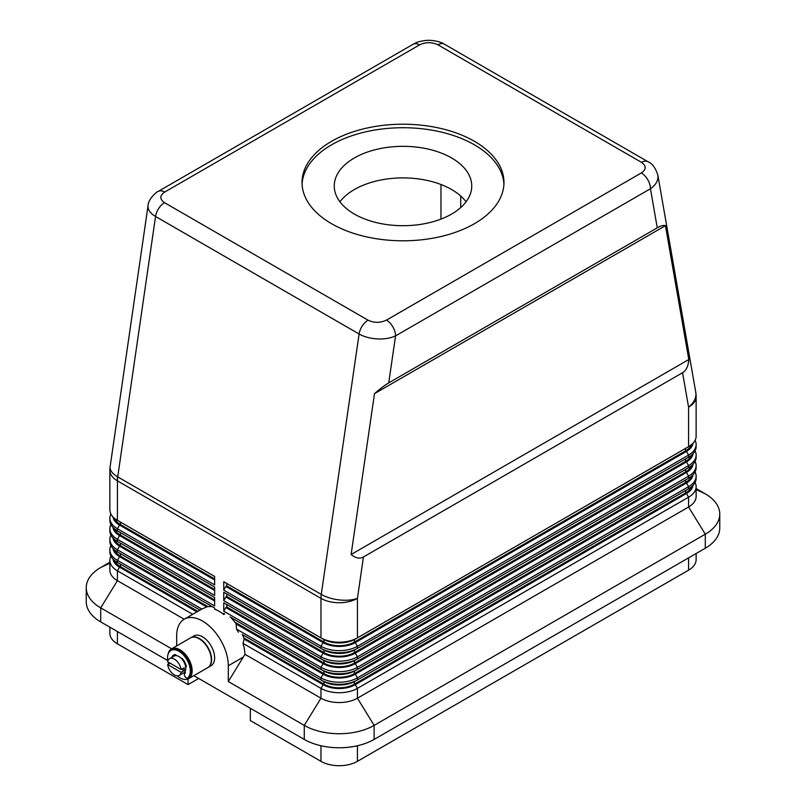<?xml version="1.0" encoding="UTF-8"?>
<svg xmlns="http://www.w3.org/2000/svg" width="806" height="806" viewBox="0 0 806 806"><rect width="100%" height="100%" fill="white"/><g stroke="black" fill="none" stroke-linecap="round" stroke-linejoin="round"><path stroke-width="1.21" d="M148.133 205.157L148.002 206.517C148.113 210.235 150.631 213.56 155.548 216.482L359.103 334.006C364.181 336.848 370.256 338.49 377.329 338.913C384.402 339.225 390.477 338.218 395.555 335.89A12.886 7.445 -120 0 0 392.885 326.914A12.886 7.445 -120 0 0 386.447 320.113C380.271 323.035 374.145 323.065 368.06 320.194L164.515 202.679A12.886 7.445 120 0 0 158.671 208.482A12.886 7.445 120 0 0 155.548 216.482L117.716 476.89A25.782 14.881 120 0 0 117.495 478.905A25.782 14.881 120 0 0 117.424 480.85L320.969 598.374L320.969 637.858L223.756 581.731L223.756 590.143L320.969 646.271A25.782 14.881 0 0 0 339.205 650.633A25.782 14.881 0 0 0 357.431 646.271L688.576 455.088A25.782 14.881 0 0 0 696.132 444.559L696.132 446.665A25.782 14.881 180 0 1 688.576 457.193L357.431 648.377A25.782 14.881 180 0 1 339.205 652.739A25.782 14.881 180 0 1 320.969 648.377L223.756 592.249L223.756 600.672L320.969 656.799A25.782 14.881 0 0 0 339.205 661.162A25.782 14.881 0 0 0 357.431 656.799L688.576 465.606A25.782 14.881 0 0 0 696.132 455.088L696.132 457.193A25.782 14.881 180 0 1 688.576 467.712L357.431 658.905A25.782 14.881 180 0 1 339.205 663.267A25.782 14.881 180 0 1 320.969 658.905L223.756 602.777L223.756 611.2L320.969 667.328A25.782 14.881 0 0 0 339.205 671.68A25.782 14.881 0 0 0 357.431 667.328L688.576 476.134A25.782 14.881 0 0 0 696.132 465.606L696.132 467.712A25.782 14.881 180 0 1 688.576 478.24L686.45 479.469A22.77 13.148 0 0 0 686.48 479.449L357.431 669.433A25.782 14.881 180 0 1 339.205 673.786A25.782 14.881 180 0 1 320.969 669.433L230.053 616.933M363.446 556.966C359.708 559.042 355.597 558.215 351.124 554.498L374.488 393.66C380.231 388.663 384.986 385.067 388.734 382.87L657.273 227.836C660.97 225.72 663.701 225.005 665.444 225.68L688.808 359.536C688.324 366.115 686.249 370.508 682.561 372.725L363.446 556.966L357.431 598.374A25.782 11.959 -171.7 0 1 339.407 599.926A25.782 11.959 -171.7 0 1 321.272 594.405L117.716 476.89A25.782 11.959 -171.7 0 1 110.079 467.52A25.782 11.959 -171.7 0 1 110.14 466.624A25.782 25.782 0 0 0 109.868 470.331L109.868 509.815A25.782 14.881 180 0 0 117.424 520.333L117.424 476.719M388.734 382.87L395.555 335.89L650.452 188.735C655.369 185.279 657.887 181.33 657.998 176.867L657.726 174.529M657.273 227.836L650.452 188.735A12.886 7.445 -120 0 0 647.782 179.748A12.886 7.445 -120 0 0 641.334 172.947L386.447 320.113M164.515 202.679C159.548 199.163 159.598 195.626 164.666 192.07L419.553 44.904A12.886 7.445 -120 0 0 413.115 44.27L158.218 191.425A12.886 7.445 -120 0 0 158.107 191.496M696.132 553.51L696.132 559.626A25.782 14.881 0 0 1 688.576 570.154L357.431 761.338L357.431 745.762M320.969 745.762L320.969 761.338A25.782 14.881 0 0 0 339.205 765.7A25.782 14.881 0 0 0 357.431 761.338M109.868 627.179L109.868 633.294A25.782 14.881 0 0 0 117.424 643.823L117.424 631.541M110.926 556.12A25.782 14.881 0 0 0 109.868 560.331L109.868 570.154A25.782 14.881 0 0 0 117.424 580.673L184.191 619.23M119.52 563.646A22.77 13.148 0 0 0 119.55 563.656A22.77 13.148 0 0 0 119.55 563.666L117.424 562.437L119.55 563.666M199.989 610.102L117.424 562.437A25.782 14.881 180 0 1 109.868 551.909L109.868 549.803A25.782 14.881 0 0 0 117.424 560.331L201.863 609.084L206.83 606.858A36.522 21.087 -120 0 1 212.341 606.706M110.926 545.591A25.782 14.881 0 0 0 109.868 549.803M110.926 535.073A25.782 14.881 0 0 0 109.868 539.285L109.868 541.38A25.782 14.881 180 0 0 117.424 551.909L119.55 553.138A22.77 13.148 0 0 0 119.55 553.138L117.424 551.909L117.424 549.803L214.638 605.931L214.638 597.518L117.424 541.38A25.782 14.881 180 0 1 109.868 530.862L109.868 528.756A25.782 14.881 0 0 0 117.424 539.285L214.638 595.412L214.638 586.99L117.424 530.862A25.782 14.881 180 0 1 109.868 520.333L109.868 518.228A25.782 14.881 0 0 0 117.424 528.756L214.638 584.884L214.638 576.461L117.424 520.333M117.424 541.38L119.55 542.609A22.77 13.148 0 0 0 119.55 542.609L117.424 541.38L117.424 539.285L119.55 535.597A22.77 13.148 180 0 1 112.961 527.396M110.926 524.545A25.782 14.881 0 0 0 109.868 528.756M110.926 514.027A25.782 14.881 0 0 0 109.868 518.228M242.465 634.624A36.522 21.087 -120 0 1 244.258 638.997L242.989 643.349A36.522 21.087 60 0 1 244.974 654.321L320.969 698.197A25.782 14.881 0 0 0 339.205 702.55A25.782 14.881 0 0 0 357.431 698.197L688.576 507.004A25.782 14.881 0 0 0 696.132 496.486L696.132 486.663A25.782 14.881 0 0 0 695.074 482.451M242.989 643.349L320.969 688.374A25.782 14.881 0 0 0 339.205 692.727A25.782 14.881 0 0 0 357.431 688.374L688.576 497.181A25.782 14.881 0 0 0 696.132 486.663M693.039 485.303A22.77 13.148 180 0 1 686.45 493.504L355.305 684.687A22.77 13.148 180 0 1 339.205 688.536A22.77 13.148 180 0 1 323.095 684.687L244.107 639.087M230.617 617.265A36.522 21.087 -120 0 1 236.128 623.773L236.531 629.093L320.969 677.846L320.969 679.952L323.095 681.181A22.77 13.148 0 0 0 339.205 685.029A22.77 13.148 0 0 0 355.305 681.181L357.431 679.952A25.782 14.881 180 0 1 339.205 684.314A25.782 14.881 180 0 1 320.969 679.952L242.203 634.473M682.561 372.725L688.576 407.181A25.782 14.881 0 0 0 696.132 396.663L696.132 436.147A25.782 14.881 180 0 1 688.576 446.665L357.431 637.858A25.782 14.881 180 0 1 339.205 642.211A25.782 14.881 180 0 1 320.969 637.858L323.095 639.087A22.77 13.148 0 0 0 339.205 642.936A22.77 13.148 0 0 0 355.305 639.087L357.431 637.858L357.431 598.374A25.782 14.881 180 0 1 339.205 602.727A25.782 14.881 180 0 1 320.969 598.374A25.782 14.881 120 0 1 321.05 596.42A25.782 14.881 120 0 1 321.272 594.405L359.103 334.006A12.886 7.445 -60 0 1 362.226 326.007A12.886 7.445 -60 0 1 368.06 320.194M323.095 674.169L320.969 677.846A25.782 14.881 0 0 0 339.205 682.208A25.782 14.881 0 0 0 357.431 677.846L688.576 486.663A25.782 14.881 0 0 0 696.132 476.134L696.132 478.24A25.782 14.881 180 0 1 688.576 488.768L357.431 679.952L357.431 677.846L355.305 674.169A22.77 13.148 180 0 1 339.205 678.017A22.77 13.148 180 0 1 323.095 674.169L235.967 623.864M686.45 447.894L688.576 446.665L686.45 447.894A22.77 13.148 0 0 0 686.48 447.874L688.576 446.665L688.576 407.181A25.782 17.319 -9.9 0 0 695.921 394.104A25.782 17.319 -9.9 0 0 695.749 392.23L657.847 175.124M693.039 474.774A22.77 13.148 180 0 1 686.45 482.975L355.305 674.169M323.095 663.64L320.969 667.328L320.969 669.433L323.095 670.652A22.77 13.148 0 0 0 339.205 674.511A22.77 13.148 0 0 0 355.305 670.652L357.431 669.433L357.431 667.328L355.305 663.64A22.77 13.148 180 0 1 339.205 667.489A22.77 13.148 180 0 1 323.095 663.64L225.881 607.512L223.756 611.2M693.039 464.256A22.77 13.148 180 0 1 686.45 472.447L355.305 663.64M323.095 653.112L320.969 656.799L320.969 658.905L323.095 660.134A22.77 13.148 0 0 0 339.205 663.983A22.77 13.148 0 0 0 355.305 660.134L357.431 658.905L357.431 656.799L355.305 653.112A22.77 13.148 180 0 1 339.205 656.971A22.77 13.148 180 0 1 323.095 653.112L225.881 596.984L223.756 600.672M693.039 453.728A22.77 13.148 180 0 1 686.45 461.929L355.305 653.112M323.095 642.594L320.969 646.271L320.969 648.377L323.095 649.606A22.77 13.148 0 0 0 339.205 653.454A22.77 13.148 0 0 0 355.305 649.606L357.431 648.377L357.431 646.271L355.305 642.594A22.77 13.148 180 0 1 339.205 646.442A22.77 13.148 180 0 1 323.095 642.594L225.881 586.466L223.756 590.143M693.039 443.209A22.77 13.148 180 0 1 686.45 451.4L355.305 642.594M168.101 654.129A17.188 9.924 60 0 1 171.416 648.931A17.188 9.924 60 0 1 180 649.787A17.188 9.924 60 0 1 191.234 664.93A17.188 9.924 60 0 1 188.594 678.702A17.188 9.924 60 0 1 180 677.846A17.188 9.924 60 0 1 177.239 675.881M171.416 648.931L190.548 637.878A17.188 9.924 60 0 1 199.142 638.735A17.188 9.924 60 0 1 210.376 653.878A17.188 9.924 60 0 1 207.736 667.65L188.594 678.702M190.7 637.798A17.188 9.924 60 0 1 190.851 637.707A17.188 9.924 60 0 1 199.445 638.553A17.188 9.924 60 0 1 210.678 653.706A17.188 9.924 60 0 1 208.039 667.479A17.188 9.924 60 0 1 207.888 667.559M190.851 637.707L193.893 635.954A17.188 9.924 60 0 1 202.487 636.8A17.188 9.924 60 0 1 213.711 651.953A17.188 9.924 60 0 1 211.081 665.716L208.039 667.479M181.108 669.544L167.658 661.776A9.672 5.582 60 0 1 169.552 658.693A9.672 5.582 60 0 1 174.388 659.167A9.672 5.582 60 0 1 181.108 669.544L184.151 667.791A9.672 5.582 60 0 1 184.151 670.592L181.108 672.345A9.672 5.582 60 0 1 179.214 675.438A9.672 5.582 60 0 1 174.388 674.954A9.672 5.582 60 0 1 167.658 664.577L170.086 663.177M169.552 658.693L174.106 656.054A9.672 5.582 60 0 1 176.605 655.661A9.672 5.582 60 0 1 178.942 656.537A9.672 5.582 60 0 1 181.279 658.361A9.672 5.582 60 0 1 185.682 667.046A9.672 5.582 60 0 1 184.846 671.811A9.672 5.582 60 0 1 183.778 672.798L179.214 675.438M184.997 672.073A9.672 5.582 60 0 1 184.685 672.275A9.672 5.582 60 0 1 184.211 672.506M168.615 664.023A16.11 9.299 60 0 1 168.051 661.998M167.839 660.991A16.11 9.299 60 0 1 170.187 650.956A16.11 9.299 60 0 1 170.882 650.472A16.11 9.299 60 0 1 186.619 659.147A16.11 9.299 60 0 1 187.697 677.906A2.69 1.552 60 0 1 187.576 677.987A2.69 1.552 60 0 1 184.957 676.536A2.69 1.552 60 0 1 184.776 673.413A10.74 6.206 -120 0 0 185.43 672.728A4.08 2.358 60 0 1 184.846 671.811M331.609 141.292A100.972 58.294 180 0 1 441.638 128.648A100.972 58.294 180 0 1 503.972 182.509A100.972 58.294 180 0 1 474.391 223.725A100.972 58.294 180 0 1 364.362 236.359A100.972 58.294 180 0 1 302.028 182.509A100.972 58.294 180 0 1 331.609 141.292M503.921 184.262A100.972 58.294 0 0 0 440.227 131.831A100.972 58.294 0 0 0 331.609 144.798A100.972 58.294 0 0 0 302.079 184.262M451.612 214.084A68.742 39.685 0 0 0 471.742 186.015A68.742 39.685 0 0 0 429.306 149.352A68.742 39.685 0 0 0 354.388 157.946A68.742 39.685 0 0 0 334.258 186.015A68.742 39.685 0 0 0 376.694 222.678A68.742 39.685 0 0 0 451.612 214.084M466.07 201.802A68.742 39.685 0 0 0 354.388 189.521A68.742 39.685 0 0 0 339.93 201.802M170.882 650.472L171.648 650.039A16.11 9.299 60 0 1 187.385 658.714A16.11 9.299 60 0 1 188.453 677.463A2.69 1.552 60 0 1 188.342 677.544A2.69 1.552 60 0 1 188.211 677.604M186.448 666.602L185.682 667.046A2.146 1.239 -120 0 0 186.025 665.373A10.74 6.206 -120 0 0 182.932 659.278A2.146 1.239 -120 0 0 181.279 658.361M176.605 655.661A2.146 1.239 -120 0 0 174.952 654.663A10.74 6.206 -120 0 0 173.572 655.127A10.74 6.206 -120 0 0 171.849 657.192A2.146 1.239 -120 0 0 171.789 657.394M173.965 654.935A10.74 6.206 -120 0 0 172.615 656.749A2.146 1.239 -120 0 0 172.544 656.961M181.723 669.192L184.151 670.592M181.108 672.345L167.658 664.577M175.093 655.49A9.672 5.582 60 0 1 175.174 655.439A9.672 5.582 60 0 1 176.071 655.087M174.58 655.832A9.672 5.582 60 0 1 175.023 655.53A9.672 5.582 60 0 1 176.121 655.137M193.853 675.67L304.265 739.414A49.408 28.522 0 0 0 374.135 739.414L705.29 548.231A49.408 28.522 0 0 0 719.758 528.051L719.758 514.027A49.408 28.522 0 0 0 705.29 493.856L696.132 488.567M109.868 562.235L100.71 567.525A49.408 28.522 0 0 0 86.242 587.695L86.242 601.719A49.408 28.522 0 0 0 100.71 621.9L167.779 660.618M686.45 489.988L686.45 489.988A22.77 13.148 0 0 0 686.48 489.977L688.576 488.768L686.45 489.988M196.956 611.865L119.55 567.172A22.77 13.148 180 0 1 112.961 558.971M197.863 611.331L120.457 566.638A21.48 12.402 180 0 1 114.674 560.563M234.959 622.222L324.012 673.635A21.48 12.402 0 0 0 354.388 673.635L685.543 482.451A21.48 12.402 0 0 0 691.326 476.376M198.689 678.461L188.06 684.606L117.424 643.823M243.835 637.878L324.012 684.163A21.48 12.402 0 0 0 354.388 684.163L685.543 492.97A21.48 12.402 0 0 0 691.326 486.895M244.974 654.321L228.31 681.533L304.265 725.38A49.408 28.522 0 0 0 374.135 725.38L705.29 534.197A49.408 28.522 0 0 0 719.758 514.027M176.665 645.898L176.665 635.924A36.522 21.087 60 0 1 184.221 619.21A36.522 21.087 60 0 1 212.371 628.992A36.522 21.087 60 0 1 228.31 665.746L228.31 681.533M236.531 629.093A36.522 21.087 60 0 1 238.354 632.257M212.593 606.858L214.638 608.036L214.638 609.205A36.522 21.087 60 0 1 223.756 614.474L224.763 613.88M184.221 619.21L200.936 609.558A36.522 21.087 60 0 1 201.863 609.084M86.242 587.695A49.408 28.522 0 0 0 100.71 607.865L171.628 648.81M206.668 606.948L119.55 556.644A22.77 13.148 180 0 1 112.961 548.443M207.998 606.656L120.457 556.12A21.48 12.402 180 0 1 114.674 550.045M223.756 613.295L223.756 614.474M214.638 608.036L117.424 551.909M109.868 560.331A25.782 14.881 0 0 0 117.424 570.85L192.705 614.313M188.06 684.606L188.06 678.974M250.334 708.283L250.334 720.564L320.969 761.338M440.973 219.101L440.973 184.503M351.124 554.498L688.808 359.536M374.488 393.66L665.444 225.68M223.756 581.731L225.881 582.96M696.132 444.559A25.782 14.881 0 0 0 695.074 440.348M225.881 586.466L226.788 585.932L324.012 642.07A21.48 12.402 0 0 0 354.388 642.07L685.543 450.876A21.48 12.402 0 0 0 691.326 444.801M223.756 592.249L225.881 593.478M686.45 458.423L688.576 457.193L686.45 458.423A22.77 13.148 0 0 0 686.48 458.402L688.576 457.193L688.576 455.088L686.45 451.4M696.132 455.088A25.782 14.881 0 0 0 695.074 450.876M225.881 596.984L226.788 596.46L324.012 652.588A21.48 12.402 0 0 0 354.388 652.588L685.543 461.405A21.48 12.402 0 0 0 691.326 455.319M223.756 602.777L225.881 604.006M686.45 468.941L688.576 467.712L686.45 468.941A22.77 13.148 0 0 0 686.48 468.921L688.576 467.712L688.576 465.606L686.45 461.929M696.132 465.606A25.782 14.881 0 0 0 695.074 461.405M225.881 607.512L226.788 606.989L324.012 663.116A21.48 12.402 0 0 0 354.388 663.116L685.543 471.923A21.48 12.402 0 0 0 691.326 465.848M696.132 476.134A25.782 14.881 0 0 0 695.074 471.923M226.788 585.932L226.788 583.484M226.788 596.46L226.788 594.002M226.788 606.989L226.788 604.53M214.638 579.977L119.55 525.069A22.77 13.148 180 0 1 112.961 516.878M214.638 578.92L120.457 524.545A21.48 12.402 180 0 1 114.674 518.47M214.638 590.496L119.55 535.597M109.868 539.285A25.782 14.881 0 0 0 117.424 549.803L119.55 546.125A22.77 13.148 180 0 1 112.961 537.924M214.638 601.024L119.55 546.125M214.638 599.966L120.457 545.591A21.48 12.402 180 0 1 114.674 539.516M214.638 589.448L120.457 535.073A21.48 12.402 180 0 1 114.674 528.988M164.666 192.07A12.886 7.445 -120 0 0 158.238 191.415A12.886 7.445 -120 0 0 158.218 191.425C157.926 190.871 148.304 198.347 148.072 205.53M419.553 44.904C425.729 41.983 431.855 41.952 437.94 44.814A12.886 7.445 -60 0 1 443.774 43.887A12.886 7.445 -60 0 1 444.368 44.169A12.886 7.445 -60 0 1 444.378 44.179C443.139 43.192 435.996 39.806 426.303 40.391C415.503 41.922 416.954 42.678 413.115 44.27M437.94 44.814L641.485 162.338C646.452 165.855 646.402 169.391 641.334 172.947M648.054 161.774A12.886 7.445 120 0 0 647.933 161.694A12.886 7.445 120 0 0 647.329 161.412A12.886 7.445 120 0 0 641.485 162.338M688.576 557.873L688.576 570.154M374.135 739.414L374.135 725.38L357.431 698.197L357.431 688.374L355.305 684.687M686.45 493.504L688.576 497.181L688.576 507.004L705.29 534.197L705.29 548.231M323.095 684.687L320.969 688.374L320.969 698.197L304.265 725.38L304.265 739.414M686.45 482.975L688.576 486.663L688.576 488.768M686.45 472.447L688.576 476.134L688.576 478.24M188.453 677.463L187.697 677.906M172.615 656.749L171.849 657.192M705.29 493.856L696.132 489.524M228.31 665.746L243.352 657.061M100.71 621.9L100.71 607.865L117.424 580.673L117.424 570.85L119.55 567.172M320.969 679.952L323.095 681.181M117.424 562.437L117.424 560.331L119.55 556.644M117.424 530.862L117.424 528.756L119.55 525.069M120.457 566.638L120.457 564.19M460.72 196.029L460.72 207.565M323.095 639.087L320.969 637.858M323.095 649.606L320.969 648.377M323.095 660.134L320.969 658.905M324.012 642.07L324.012 639.581M354.388 642.07L354.388 639.581M685.543 450.876L685.543 448.418M324.012 652.588L324.012 650.11M354.388 652.588L354.388 650.11M685.543 461.405L685.543 458.946M324.012 663.116L324.012 660.628M354.388 663.116L354.388 660.628M685.543 471.923L685.543 469.465M324.012 673.635L324.012 671.156M354.388 673.635L354.388 671.156M685.543 482.451L685.543 479.993M324.012 684.163L324.012 681.675M354.388 684.163L354.388 681.675M685.543 492.97L685.543 490.522M120.457 524.545L120.457 522.087M120.457 535.073L120.457 532.615M120.457 545.591L120.457 543.143M120.457 556.12L120.457 553.662M109.868 470.331A25.782 14.881 0 0 0 117.424 480.85M100.71 567.525L109.868 563.192M444.378 44.179L647.933 161.694A12.886 7.445 120 0 0 647.913 161.684C652.225 163.376 655.55 167.88 657.857 175.184M148.072 205.49L110.14 466.624M188.342 677.544L187.576 677.987M696.132 396.663A25.782 25.782 0 0 0 695.749 392.23"/></g></svg>
